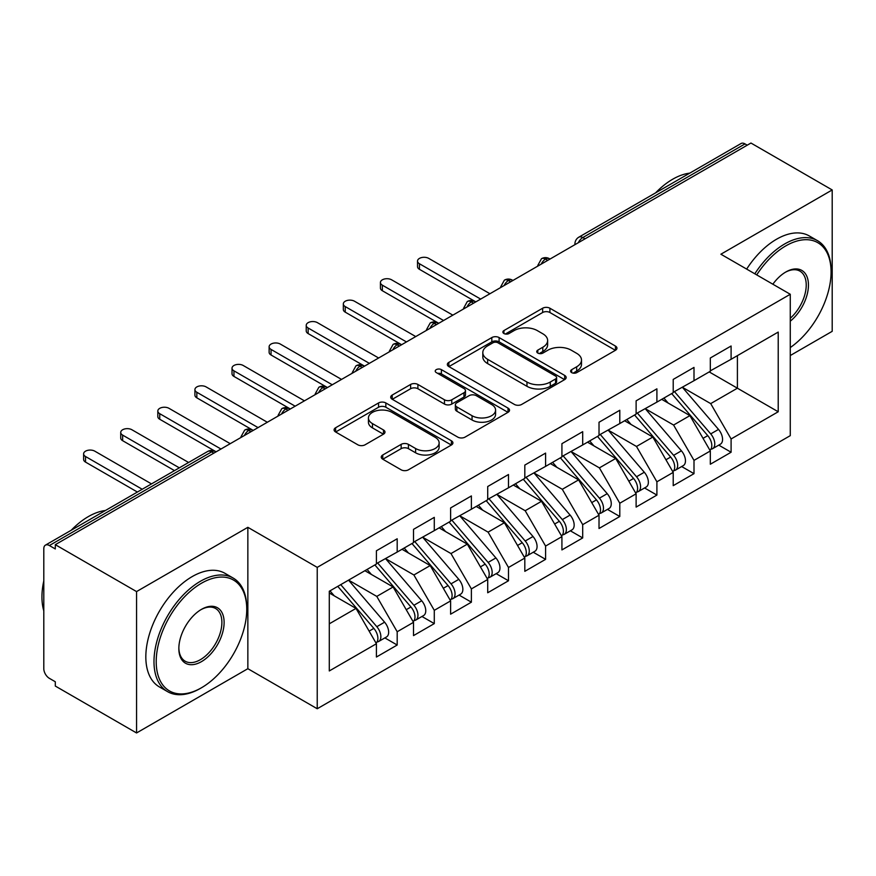 <?xml version="1.0" encoding="UTF-8"?>
<svg xmlns="http://www.w3.org/2000/svg" width="876" height="876" viewBox="0 0 876 876"><rect width="100%" height="100%" fill="white"/><g stroke="black" fill="none" stroke-linecap="round" stroke-linejoin="round"><path stroke-width="1.31" d="M571.667 372.618A3.603 2.08 0 0 0 576.769 372.618L615.456 350.28A5.146 2.978 0 0 0 616.967 348.177A5.146 2.978 0 0 0 615.456 346.075L549.909 308.232A5.146 2.978 0 0 0 542.627 308.232L503.93 330.57A3.603 2.08 0 0 0 502.879 332.048A3.603 2.08 0 0 0 503.93 333.515A3.603 2.08 0 0 0 509.033 333.515L514.037 330.624A16.48 9.516 0 0 1 537.349 330.624L542.802 333.778A16.48 9.516 0 0 1 547.631 340.501A16.48 9.516 0 0 1 542.802 347.235L537.798 350.126A3.603 2.08 0 0 0 536.747 351.594A3.603 2.08 0 0 0 537.798 353.072A3.603 2.08 0 0 0 542.901 353.072L547.905 350.181A16.48 9.516 0 0 1 571.218 350.181L576.671 353.335A16.48 9.516 0 0 1 581.5 360.058A16.48 9.516 0 0 1 576.671 366.792L571.667 369.683A3.603 2.08 0 0 0 570.615 371.15A3.603 2.08 0 0 0 571.667 372.618L571.667 369.683M382.757 454.994A5.146 2.978 0 0 0 381.246 457.097A5.146 2.978 0 0 0 382.757 459.199L401.142 469.81A5.146 2.978 0 0 0 408.424 469.81L451.403 444.997A5.146 2.978 0 0 0 452.914 442.895A5.146 2.978 0 0 0 451.403 440.792L385.845 402.949A5.146 2.978 0 0 0 378.563 402.949L335.596 427.762A5.146 2.978 0 0 0 334.084 429.864A5.146 2.978 0 0 0 335.596 431.967L357.813 444.789A5.146 2.978 0 0 0 365.095 444.789L383.48 434.178A5.146 2.978 0 0 0 384.991 432.076A5.146 2.978 0 0 0 383.48 429.974L372.464 423.612A13.775 7.95 0 0 1 368.435 417.983A13.775 7.95 0 0 1 376.932 410.636A13.775 7.95 0 0 1 391.944 412.355L435.098 437.277A13.775 7.95 0 0 1 439.139 442.895A13.775 7.95 0 0 1 430.631 450.253A13.775 7.95 0 0 1 415.618 448.523L408.424 444.373A5.146 2.978 0 0 0 401.142 444.373L382.757 454.994L382.757 459.199M790.272 355.536L832.2 331.325L832.2 189.95L750.951 143.04L55.297 544.675L55.297 548.956L49.363 545.529A7.873 4.544 -120 0 0 45.432 545.135A7.873 4.544 -120 0 0 43.8 548.737L43.8 668.695A7.873 4.544 -120 0 0 49.363 678.331L55.297 681.758L55.297 686.05L136.557 732.96L247.853 668.695L317.232 708.75L317.232 567.374L247.853 527.319L136.557 591.585L55.297 544.675M832.2 189.95L720.893 254.215L790.272 294.27L317.232 567.374M514.398 404.427A5.146 2.978 0 0 0 521.691 404.427L564.659 379.615A5.146 2.978 0 0 0 566.17 377.512A5.146 2.978 0 0 0 564.659 375.41L499.112 337.567A5.146 2.978 0 0 0 491.819 337.567L448.851 362.368A5.146 2.978 0 0 0 447.34 364.471A5.146 2.978 0 0 0 448.851 366.573L514.398 404.427M437.726 373.406A3.603 2.08 0 0 1 441.384 373.91L441.384 369.628L508.025 408.106A5.146 2.978 0 0 1 509.536 410.209A5.146 2.978 0 0 1 508.025 412.311L465.057 437.113A5.146 2.978 0 0 1 457.776 437.113L392.218 399.27L392.218 395.065A5.146 2.978 0 0 0 390.718 397.167A5.146 2.978 0 0 0 392.218 399.27M392.218 395.065L410.614 384.454A5.146 2.978 0 0 1 417.896 384.454L444.482 399.795A5.146 2.978 0 0 0 451.764 399.795L463.962 392.755A5.146 2.978 0 0 0 465.474 390.652A5.146 2.978 0 0 0 463.962 388.55L436.292 372.574A3.603 2.08 0 0 1 435.23 371.095A3.603 2.08 0 0 1 437.452 369.179A3.603 2.08 0 0 1 441.384 369.628M317.232 708.75L790.272 435.646L790.272 294.27M709.21 371.917L778.216 411.764L778.216 332.081L731.099 359.28L731.099 345.998L710.327 357.999L710.327 371.271L694 380.699L694 367.416L673.217 379.418L673.217 392.7L656.901 402.117L656.901 388.834L636.118 400.836L636.118 414.118L619.792 423.546L619.792 410.264L599.02 422.254L599.02 435.536L582.693 444.964L582.693 431.682L561.921 443.672L561.921 456.954L545.595 466.382L545.595 453.1L524.812 465.09L524.812 478.373L508.496 487.801L508.496 474.518L487.713 486.519L487.713 499.802L471.387 509.219L471.387 495.936L450.614 507.938L450.614 521.22L434.288 530.637L434.288 517.366L413.516 529.356L413.516 542.638L397.189 552.066L397.189 538.784L376.417 550.774L376.417 564.056L329.288 591.256L329.288 670.95L376.417 643.74L356.006 608.393L329.288 592.975M778.216 411.764L731.099 438.964L710.699 403.617L682.492 387.345M718.769 445.128L731.099 452.246L731.099 438.964M731.099 452.246L710.327 464.236L710.327 450.965L694 460.382L673.589 425.046L645.393 408.764M681.67 466.547L694 473.664L694 460.382M694 473.664L673.217 485.665L673.217 472.383L656.901 481.8L636.491 446.464L608.294 430.182M644.561 487.965L656.901 495.082L656.901 481.8M656.901 495.082L636.118 507.084L636.118 493.801L619.792 503.229L599.392 467.883L571.196 451.6M607.462 509.383L619.792 516.501L619.792 503.229M619.792 516.501L599.02 528.502L599.02 515.219L582.693 524.647L562.293 489.301L534.086 473.018M570.364 530.801L582.693 537.93L582.693 524.647M582.693 537.93L561.921 549.92L561.921 536.638L545.595 546.066L525.184 510.719L496.988 494.447L533.013 536.506L525.217 541.007A10.49 6.055 60 0 1 529.268 550.982A10.49 6.055 60 0 1 527.1 555.789A10.49 6.055 60 0 1 525.392 556.271M533.265 552.23L545.595 559.348L545.595 546.066M545.595 559.348L524.812 571.338L524.812 558.056L508.496 567.484L488.085 532.137L459.889 515.865M496.155 573.649L508.496 580.766L508.496 567.484M508.496 580.766L487.713 592.756L487.713 579.485L471.387 588.902L450.987 553.566L422.79 537.284M459.057 595.067L471.387 602.184L471.387 588.902M471.387 602.184L450.614 614.185L450.614 600.903L434.288 610.331L413.888 574.985L385.692 558.702M421.958 616.485L434.288 623.602L434.288 610.331M434.288 623.602L413.516 635.604L413.516 622.321L397.189 631.749L376.779 596.403L348.582 580.12M384.86 637.903L397.189 645.032L397.189 631.749M397.189 645.032L376.417 657.022L376.417 643.74M376.417 563.629L397.189 552.066M329.288 623.822L356.006 608.393M413.516 542.211L434.288 530.637M376.779 596.403L393.105 586.975L364.909 570.703M413.516 622.321L393.105 586.975M450.614 520.793L471.387 509.219M413.888 574.985L430.204 565.557L402.007 549.274M450.614 600.903L430.204 565.557M487.713 499.364L508.496 487.801M450.987 553.566L467.313 544.138L439.117 527.856M487.713 579.485L467.313 544.138M524.812 477.946L545.595 466.382M488.085 532.137L504.412 522.72L476.215 506.438M524.812 558.056L504.412 522.72M561.921 456.527L582.693 444.964M525.184 510.719L541.51 501.302L513.314 485.019M561.921 536.638L541.51 501.302M599.02 435.109L619.792 423.546M562.293 489.301L578.609 479.873L550.413 463.601M599.02 515.219L578.609 479.873M636.118 413.691L656.901 402.117M599.392 467.883L615.718 458.455L587.522 442.172M636.118 493.801L615.718 458.455M673.217 392.273L694 380.699M636.491 446.464L652.817 437.036L624.621 420.754M673.217 472.383L652.817 437.036M747.239 145.186L745.016 143.905L582.792 237.56L585.015 238.841M578.335 242.696A7.873 4.544 120 0 1 582.792 237.56A7.873 4.544 60 0 0 578.85 237.166L741.074 143.511A7.873 4.544 60 0 1 745.016 143.905M710.327 370.844L731.099 359.28M710.699 403.617L737.406 388.199L737.406 355.634L778.216 332.081M673.589 425.046L689.916 415.618L661.719 399.336M710.327 450.965L689.916 415.618M136.557 591.585L136.557 732.96M247.853 668.695L247.853 527.319M547.73 260.369L545.496 259.088A7.873 4.544 -120 0 0 541.565 258.694A7.873 4.544 -120 0 0 541.477 258.748L537.809 265.406A7.873 4.544 0 0 0 537.897 266.052M510.62 281.787L508.398 280.506A7.873 4.544 -120 0 0 504.466 280.123A7.873 4.544 -120 0 0 504.368 280.178L500.711 286.824A7.873 4.544 0 0 0 500.787 287.47M473.522 303.216L471.299 301.924A7.873 4.544 -120 0 0 467.368 301.541A7.873 4.544 -120 0 0 467.269 301.596L463.612 308.243A7.873 4.544 0 0 0 463.689 308.889M436.423 324.635L434.2 323.343A7.873 4.544 -120 0 0 430.258 322.959A7.873 4.544 -120 0 0 430.171 323.014L426.513 329.661A7.873 4.544 0 0 0 426.59 330.307M399.325 346.053L397.091 344.772A7.873 4.544 -120 0 0 393.16 344.377A7.873 4.544 -120 0 0 393.072 344.432L389.404 351.09A7.873 4.544 0 0 0 389.491 351.736M362.226 367.471L359.992 366.19A7.873 4.544 -120 0 0 356.061 365.796A7.873 4.544 -120 0 0 355.963 365.85L352.305 372.508A7.873 4.544 0 0 0 352.382 373.154M325.116 388.889L322.894 387.608A7.873 4.544 -120 0 0 318.963 387.214A7.873 4.544 -120 0 0 318.864 387.269L315.207 393.926A7.873 4.544 0 0 0 315.283 394.572M288.018 410.318L285.795 409.026A7.873 4.544 -120 0 0 281.853 408.643A7.873 4.544 -120 0 0 281.765 408.698L278.108 415.344A7.873 4.544 0 0 0 278.185 415.99M250.919 431.737L248.696 430.445A7.873 4.544 -120 0 0 244.754 430.061A7.873 4.544 -120 0 0 244.667 430.116L240.999 436.763A7.873 4.544 0 0 0 241.086 437.409M573.112 373.132L576.671 371.074A16.48 9.516 0 0 0 581.5 364.339L581.5 360.058M547.631 340.501L547.631 344.794A16.48 9.516 0 0 1 542.802 351.517L539.244 353.575M615.39 350.323L549.909 312.513A5.146 2.978 0 0 0 542.627 312.513L505.375 334.019M564.593 379.658L499.112 341.848A5.146 2.978 0 0 0 491.819 341.848L448.917 366.617M555.559 378.98A3.603 2.08 0 0 0 556.61 377.512A3.603 2.08 0 0 0 555.559 376.034L498.017 342.823A3.603 2.08 0 0 0 492.914 342.823L487.636 345.867A16.48 9.516 0 0 0 482.807 352.601A16.48 9.516 0 0 0 487.636 359.324L526.969 382.035A16.48 9.516 0 0 0 550.27 382.035L555.559 378.98L555.559 383.272A3.603 2.08 0 0 0 556.61 381.794L556.61 377.512M482.807 352.601L482.807 356.882A16.48 9.516 0 0 0 487.636 363.606L487.636 359.324M555.559 383.272L550.27 386.316A16.48 9.516 0 0 1 526.969 386.316L487.636 363.606M392.295 399.314L410.614 388.736L410.614 384.454M465.474 390.652L465.474 394.934A5.146 2.978 0 0 1 463.962 397.036L451.764 404.077A5.146 2.978 0 0 1 444.482 404.077L417.896 388.736A5.146 2.978 0 0 0 410.614 388.736M441.384 373.91L507.96 412.344M472.065 415.728A13.775 7.95 0 0 0 487.078 417.447A13.775 7.95 0 0 0 495.586 410.099A13.775 7.95 0 0 0 491.545 404.471L476.347 395.7A5.146 2.978 0 0 0 469.065 395.7L456.867 402.741A5.146 2.978 0 0 0 455.356 404.843A5.146 2.978 0 0 0 456.867 406.946L472.065 415.728L472.065 420.009A13.775 7.95 0 0 0 487.078 421.728A13.775 7.95 0 0 0 495.586 414.381L495.586 410.099M455.356 404.843L455.356 409.125A5.146 2.978 0 0 0 456.867 411.227L456.867 406.946M472.065 420.009L456.867 411.227M439.139 442.895L439.139 447.187A13.775 7.95 0 0 1 430.631 454.535A13.775 7.95 0 0 1 415.618 452.804L408.424 448.654A5.146 2.978 0 0 0 401.142 448.654L382.823 459.232M368.435 417.983L368.435 422.265A13.775 7.95 0 0 0 372.464 427.893L372.464 423.612M383.414 434.211L372.464 427.893M451.337 445.041L385.845 407.23A5.146 2.978 0 0 0 378.563 407.23L335.661 432.01M674.662 391.868L710.721 433.905A10.49 6.055 60 0 1 714.772 443.88A10.49 6.055 60 0 1 712.604 448.687L720.39 444.187A10.49 6.055 -120 0 0 722.569 439.38A10.49 6.055 -120 0 0 718.517 429.415L682.448 387.367M712.604 448.687A10.49 6.055 60 0 1 710.907 449.169M671.684 393.576L707.753 435.624A10.49 6.055 60 0 1 711.805 445.599A10.49 6.055 60 0 1 709.899 450.231M419.451 263.753L419.451 269.315A6.559 3.789 180 0 1 417.524 266.643L417.524 261.07A6.559 3.789 0 0 0 419.451 263.753L480.661 299.088M489.936 293.734L428.725 258.387A6.559 3.789 0 0 0 421.575 257.577A6.559 3.789 0 0 0 417.524 261.07M668.169 403.059L663.898 398.076M419.451 269.315L475.23 301.541A7.873 4.544 120 0 0 471.299 301.924A7.873 4.544 120 0 0 467.028 306.961M637.553 413.286L673.622 455.334A10.49 6.055 60 0 1 677.674 465.298A10.49 6.055 60 0 1 675.505 470.105L683.291 465.605A10.49 6.055 -120 0 0 685.47 460.809A10.49 6.055 -120 0 0 681.418 450.833L645.349 408.785M675.505 470.105A10.49 6.055 60 0 1 673.797 470.587M634.585 415.005L670.655 457.042A10.49 6.055 60 0 1 674.706 467.017A10.49 6.055 60 0 1 672.801 471.649M382.352 285.171L382.352 290.733A6.559 3.789 180 0 1 380.425 288.062L380.425 282.488A6.559 3.789 0 0 0 382.352 285.171L443.563 320.506M452.837 315.152L391.627 279.816A6.559 3.789 0 0 0 384.476 278.995A6.559 3.789 0 0 0 380.425 282.488M631.07 424.488L626.8 419.495M382.352 290.733L438.745 323.299M600.454 434.704L636.523 476.752A10.49 6.055 60 0 1 640.575 486.727A10.49 6.055 60 0 1 638.396 491.524L646.192 487.023A10.49 6.055 -120 0 0 648.36 482.227A10.49 6.055 -120 0 0 644.309 472.252L608.251 430.204M638.396 491.524A10.49 6.055 60 0 1 636.699 492.016M597.487 436.423L633.556 478.46A10.49 6.055 60 0 1 637.608 488.436A10.49 6.055 60 0 1 635.702 493.068M345.243 306.589L345.243 312.152A6.559 3.789 180 0 1 343.326 309.48L343.326 303.906A6.559 3.789 0 0 0 345.243 306.589L406.464 341.936M415.739 336.57L354.517 301.235A6.559 3.789 0 0 0 347.378 300.413A6.559 3.789 0 0 0 343.326 303.906M593.972 445.906L589.69 440.924M345.243 312.152L401.033 344.377A7.873 4.544 120 0 0 397.091 344.772A7.873 4.544 120 0 0 392.831 349.798M563.356 456.122L599.425 498.17A10.49 6.055 60 0 1 603.476 508.146A10.49 6.055 60 0 1 601.297 512.942L609.094 508.452A10.49 6.055 -120 0 0 611.262 503.645A10.49 6.055 -120 0 0 607.21 493.67L571.141 451.633M601.297 512.942A10.49 6.055 60 0 1 599.6 513.435M560.388 457.841L596.447 499.878A10.49 6.055 60 0 1 600.498 509.854A10.49 6.055 60 0 1 598.593 514.486M308.144 328.007L308.144 333.581A6.559 3.789 180 0 1 306.228 330.898L306.228 325.335A6.559 3.789 0 0 0 308.144 328.007L369.365 363.354M378.64 357.999L317.419 322.653A6.559 3.789 0 0 0 310.268 321.831A6.559 3.789 0 0 0 306.228 325.335M556.873 467.324L552.592 462.342M308.144 333.581L364.536 366.135M526.257 477.551L562.315 519.588A10.49 6.055 60 0 1 566.367 529.564A10.49 6.055 60 0 1 564.199 534.371L571.984 529.87A10.49 6.055 -120 0 0 574.163 525.063A10.49 6.055 -120 0 0 570.112 515.088L534.042 473.051M564.199 534.371A10.49 6.055 60 0 1 562.502 534.853M523.29 479.26L559.348 521.308A10.49 6.055 60 0 1 563.399 531.272A10.49 6.055 60 0 1 561.494 535.904M271.045 349.425L271.045 354.999A6.559 3.789 180 0 1 269.129 352.316L269.129 346.754A6.559 3.789 0 0 0 271.045 349.425L332.256 384.772M341.53 379.418L280.32 344.071A6.559 3.789 0 0 0 273.17 343.25A6.559 3.789 0 0 0 269.129 346.754M519.775 488.742L515.493 483.76M271.045 354.999L327.438 387.553M790.272 347.564A64.014 36.956 120 0 0 831.083 271.998A64.014 36.956 120 0 0 785.827 245.86A64.014 36.956 120 0 0 756.722 274.9M754.816 273.794A65.59 37.865 -60 0 1 784.71 243.933A65.59 37.865 -60 0 1 817.505 240.681A65.59 37.865 -60 0 1 831.083 270.706L831.083 271.998M772.851 284.207A32.007 18.484 -60 0 1 785.827 271.998L785.827 271.998A32.007 18.484 -60 0 1 808.34 282.543A32.007 18.484 -60 0 1 790.272 321.174M655.587 192.873A65.59 37.865 -60 0 1 672.669 179.241A65.59 37.865 -60 0 1 689.74 173.141M746.659 269.085A65.59 37.865 -60 0 1 776.552 239.225A65.59 37.865 -60 0 1 809.336 235.972L817.505 240.681M790.272 318.273A30.43 17.575 120 0 0 805.493 291.916A30.43 17.575 120 0 0 799.93 271.133A30.43 17.575 120 0 0 785.257 272.326M200.363 688.405L201.48 687.759A64.014 36.956 120 0 0 246.747 609.357A64.014 36.956 120 0 0 201.48 583.23A64.014 36.956 120 0 0 156.213 661.632A64.014 36.956 120 0 0 201.48 687.759L200.363 688.405A65.59 37.865 -60 0 1 167.579 691.646A65.59 37.865 -60 0 1 157.516 639.097A65.59 37.865 -60 0 1 200.363 581.303A65.59 37.865 -60 0 1 233.158 578.05A65.59 37.865 -60 0 1 246.747 608.075L246.747 609.357M201.48 661.632A32.007 18.484 -60 0 1 178.846 648.558A32.007 18.484 -60 0 1 201.48 609.357L201.48 609.357A32.007 18.484 -60 0 1 224.114 622.431A32.007 18.484 -60 0 1 201.48 661.632M178.857 647.901A30.43 17.575 120 0 0 185.154 661.205A30.43 17.575 120 0 0 200.363 659.694A30.43 17.575 120 0 0 220.248 632.877A30.43 17.575 120 0 0 215.584 608.492A30.43 17.575 120 0 0 200.922 609.696M71.241 530.232A65.59 37.865 -60 0 1 88.323 516.61A65.59 37.865 -60 0 1 105.405 510.511M167.579 691.646L159.41 686.937A65.59 37.865 -60 0 1 149.358 634.388A65.59 37.865 -60 0 1 192.205 576.583A65.59 37.865 -60 0 1 225.001 573.342L233.158 578.05M43.8 610.857A65.59 37.865 -60 0 1 43.8 580.876M527.1 555.789L534.886 551.289A10.49 6.055 -120 0 0 537.065 546.482A10.49 6.055 -120 0 0 533.013 536.506M486.18 500.678L522.249 542.726A10.49 6.055 60 0 1 526.301 552.701A10.49 6.055 60 0 1 524.395 557.333M233.947 370.844L233.947 376.417A6.559 3.789 180 0 1 232.02 373.745L232.02 368.172A6.559 3.789 0 0 0 233.947 370.844L295.157 406.19M304.432 400.836L243.221 365.489A6.559 3.789 0 0 0 236.071 364.668A6.559 3.789 0 0 0 232.02 368.172M482.665 510.16L478.395 505.178M233.947 376.417L289.726 408.643A7.873 4.544 120 0 0 285.795 409.026A7.873 4.544 120 0 0 281.525 414.063M489.147 498.97L525.217 541.007M452.049 520.388L488.118 562.425A10.49 6.055 60 0 1 492.17 572.4A10.49 6.055 60 0 1 489.991 577.207L497.787 572.707A10.49 6.055 -120 0 0 499.955 567.9A10.49 6.055 -120 0 0 495.904 557.935L459.845 515.887M489.991 577.207A10.49 6.055 60 0 1 488.293 577.689M449.081 522.096L485.151 564.144A10.49 6.055 60 0 1 489.202 574.119A10.49 6.055 60 0 1 487.297 578.751M196.837 392.273L196.837 397.835A6.559 3.789 180 0 1 194.921 395.164L194.921 389.59A6.559 3.789 0 0 0 196.837 392.273L258.059 427.608M267.333 422.254L206.123 386.918A6.559 3.789 0 0 0 198.972 386.097A6.559 3.789 0 0 0 194.921 389.59M445.566 531.579L441.296 526.596M196.837 397.835L252.627 430.061A7.873 4.544 120 0 0 248.696 430.445A7.873 4.544 120 0 0 244.426 435.481M414.95 541.806L451.02 583.854A10.49 6.055 60 0 1 455.071 593.818A10.49 6.055 60 0 1 452.892 598.626L460.688 594.125A10.49 6.055 -120 0 0 462.856 589.329A10.49 6.055 -120 0 0 458.805 579.354L422.736 537.306M452.892 598.626A10.49 6.055 60 0 1 451.195 599.107M411.983 543.525L448.052 585.562A10.49 6.055 60 0 1 452.104 595.538A10.49 6.055 60 0 1 450.187 600.169M159.739 413.691L159.739 419.254A6.559 3.789 180 0 1 157.822 416.582L157.822 411.008A6.559 3.789 0 0 0 159.739 413.691L220.96 449.027M230.235 443.672L169.013 408.336A6.559 3.789 0 0 0 161.874 407.515A6.559 3.789 0 0 0 157.822 411.008M408.468 553.008L404.186 548.015M159.739 419.254L216.131 451.819M377.852 563.224L413.91 605.272A10.49 6.055 60 0 1 417.962 615.248A10.49 6.055 60 0 1 415.793 620.044L423.579 615.554A10.49 6.055 -120 0 0 425.758 610.747A10.49 6.055 -120 0 0 421.706 600.772L385.637 558.735M415.793 620.044A10.49 6.055 60 0 1 414.096 620.537M374.884 564.943L410.943 606.98A10.49 6.055 60 0 1 414.994 616.956A10.49 6.055 60 0 1 413.089 621.588M122.64 435.109L122.64 440.683A6.559 3.789 180 0 1 120.724 438L120.724 432.426A6.559 3.789 0 0 0 122.64 435.109L179.328 467.839M188.603 462.484L131.915 429.755A6.559 3.789 0 0 0 124.764 428.933A6.559 3.789 0 0 0 120.724 432.426M371.369 574.426L367.088 569.444M122.64 440.683L174.499 470.62M340.742 584.653L376.811 626.69A10.49 6.055 60 0 1 380.863 636.666A10.49 6.055 60 0 1 378.695 641.462L386.48 636.972A10.49 6.055 -120 0 0 388.659 632.165A10.49 6.055 -120 0 0 384.608 622.19L348.538 580.153M378.695 641.462A10.49 6.055 60 0 1 376.998 641.955M337.775 586.362L373.844 628.399A10.49 6.055 60 0 1 377.895 638.374A10.49 6.055 60 0 1 375.99 643.006M85.541 456.527L85.541 462.101A6.559 3.789 180 0 1 83.614 459.418L83.614 453.856A6.559 3.789 0 0 0 85.541 456.527L142.219 489.257M151.493 483.902L94.816 451.173A6.559 3.789 0 0 0 87.666 450.352A6.559 3.789 0 0 0 83.614 453.856M334.26 595.844L329.989 590.862M85.541 462.101L137.401 492.038M213.821 453.155L211.587 451.874L49.363 545.529M216.12 451.819L215.529 451.479A7.873 4.544 120 0 0 211.587 451.874A7.873 4.544 -120 0 0 207.656 451.479L45.432 545.135M550.029 259.044L549.438 258.694A7.873 4.544 120 0 0 545.496 259.088A7.873 4.544 120 0 0 541.237 264.125M574.919 244.678L574.919 243.988A7.873 4.544 0 0 0 574.995 244.623M512.931 280.462L512.34 280.123A7.873 4.544 120 0 0 508.398 280.506A7.873 4.544 120 0 0 504.127 285.543M438.734 323.299L438.131 322.959A7.873 4.544 120 0 0 434.2 323.343A7.873 4.544 120 0 0 429.93 328.38M364.525 366.146L363.934 365.796A7.873 4.544 120 0 0 359.992 366.19A7.873 4.544 120 0 0 355.722 371.227M327.427 387.564L326.825 387.214A7.873 4.544 120 0 0 322.894 387.608A7.873 4.544 120 0 0 318.623 392.645M576.671 371.074L576.671 366.792M537.798 353.072L537.798 350.126M542.802 351.517L542.802 347.235M503.93 333.515L503.93 330.57M542.627 312.513L542.627 308.232M549.909 312.513L549.909 308.232M615.456 350.28L615.456 346.075M448.851 366.573L448.851 362.368M491.819 341.848L491.819 337.567M499.112 341.848L499.112 337.567M564.659 379.615L564.659 375.41M526.969 386.316L526.969 382.035M550.27 386.316L550.27 382.035M417.896 388.736L417.896 384.454M444.482 404.077L444.482 399.795M451.764 404.077L451.764 399.795M463.962 397.036L463.962 392.755M508.025 412.311L508.025 408.106M401.142 448.654L401.142 444.373M408.424 448.654L408.424 444.373M415.618 452.804L415.618 448.523M383.48 434.178L383.48 429.974M335.596 431.967L335.596 427.762M378.563 407.23L378.563 402.949M385.845 407.23L385.845 402.949M451.403 444.997L451.403 440.792M707.753 435.624L703.045 438.339M718.517 429.415L710.721 433.905M670.655 457.042L665.935 459.769M681.418 450.833L673.622 455.334M633.556 478.46L628.837 481.187M644.309 472.252L636.523 476.752M596.447 499.878L591.738 502.605M607.21 493.67L599.425 498.17M559.348 521.308L554.639 524.023M570.112 515.088L562.315 519.588M522.249 542.726L517.53 545.441M485.151 564.144L480.431 566.871M495.904 557.935L488.118 562.425M448.052 585.562L443.333 588.289M458.805 579.354L451.02 583.854M410.943 606.98L406.234 609.707M421.706 600.772L413.91 605.272M373.844 628.399L369.125 631.125M384.608 622.19L376.811 626.69M549.438 258.694A7.873 7.873 0 0 0 541.565 258.694M578.85 237.166A7.873 7.873 0 0 0 574.919 243.988M512.34 280.123A7.873 7.873 0 0 0 504.466 280.123M537.809 265.406L537.809 266.096M475.23 301.541A7.873 7.873 0 0 0 467.368 301.541M500.711 286.824L500.711 287.514M438.131 322.959A7.873 7.873 0 0 0 430.258 322.959M463.612 308.243L463.612 308.932M401.033 344.377A7.873 7.873 0 0 0 393.16 344.377M426.513 329.661L426.513 330.361M363.934 365.796A7.873 7.873 0 0 0 356.061 365.796M389.404 351.09L389.404 351.78M326.825 387.214A7.873 7.873 0 0 0 318.963 387.214M352.305 372.508L352.305 373.198M289.726 408.643A7.873 7.873 0 0 0 281.853 408.643M315.207 393.926L315.207 394.616M252.627 430.061A7.873 7.873 0 0 0 244.754 430.061M278.108 415.344L278.108 416.034M215.529 451.479A7.873 7.873 0 0 0 207.656 451.479M240.999 436.763L240.999 437.452"/></g></svg>
